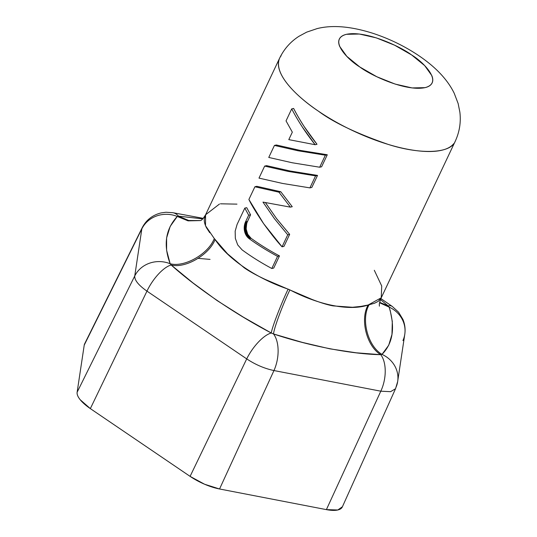 <?xml version="1.0" encoding="UTF-8"?>
<svg xmlns="http://www.w3.org/2000/svg" width="537" height="537" viewBox="0 0 537 537"><rect width="100%" height="100%" fill="white"/><g stroke="black" fill="none" stroke-linecap="round" stroke-linejoin="round"><path stroke-width="0.81" d="M327.288 154.763L325.362 155.206L319.683 167.222L321.609 166.772L319.683 167.222L325.362 155.206L297.988 150.763L274.434 145.433L276.36 144.983L274.434 145.433L268.755 157.448L274.434 145.433L297.988 150.763L325.362 155.206L327.288 154.763L321.609 166.772L327.288 154.763L299.841 150.333L327.288 154.763M268.755 157.448L292.309 162.778L319.683 167.222L292.309 162.778L268.755 157.448M276.36 144.983L299.841 150.333L276.36 144.983M293.638 108.44L291.712 108.883L293.638 108.44C299.834 120.55 307.62 132.498 317.005 144.285L315.138 144.721L317.005 144.285L304.117 126.484C299.384 119.066 295.894 113.052 293.638 108.44M286.033 120.899L291.712 108.883L286.033 120.899L292.329 132.156L288.799 139.627L292.329 132.156L286.033 120.899M302.271 126.927L315.138 144.721L288.799 139.627L315.138 144.721C305.801 132.934 297.988 120.993 291.712 108.883M256.827 186.312L254.9 186.762L256.827 186.312L280.791 191.749L292.249 206.698L290.369 207.134L292.249 206.698L280.791 191.749L278.938 192.179L280.791 191.749L256.827 186.312M248.893 199.462L254.9 186.762L248.893 199.462L263.573 223.58L282.059 246.812L283.986 246.362L282.059 246.812L287.738 234.797L282.059 246.812C277.448 241.939 271.286 234.199 263.573 223.58C256.317 212.853 251.423 204.819 248.893 199.462M265.432 202.63L276.743 218.841L289.665 234.347L287.738 234.797L274.521 218.794L262.969 202.1L290.369 207.134L278.938 192.179L254.9 186.762L278.938 192.179L290.369 207.134L262.969 202.1L274.521 218.794L287.738 234.797L289.665 234.347L283.986 246.362L289.665 234.347L276.387 218.371M266.594 165.651L264.667 166.094L266.594 165.651L290.074 170.994L317.521 175.418L315.595 175.868L309.916 187.883L311.836 187.44L309.916 187.883L315.595 175.868L288.221 171.424L264.667 166.094L258.988 178.109L264.667 166.094L288.221 171.424L315.595 175.868L317.521 175.418L311.836 187.44L317.521 175.418L290.074 170.994L266.594 165.651M258.988 178.109L282.543 183.439L309.916 187.883L282.543 183.439L258.988 178.109M250.557 214.78L248.671 215.216L245.55 221.821L247.436 221.385L245.55 221.821L248.671 215.216L244.805 208.108L237.092 224.426L235.159 231.178L237.092 224.426L244.805 208.108L246.731 207.665L244.805 208.108L248.671 215.216L250.557 214.78L246.731 223.217L246.147 229.01L244.275 229.447L244.228 228.849L246.107 228.413L244.228 228.849L244.207 228.245L246.087 227.809L244.207 228.245L244.207 227.654L246.087 227.211L244.207 227.654L244.234 227.057L246.121 226.614L244.234 227.057L244.288 226.46L246.168 226.023L244.288 226.46L244.355 225.869L246.241 225.426L244.355 225.869L244.456 225.278L246.335 224.842L244.456 225.278L244.57 224.701L246.456 224.265L244.57 224.701L244.711 224.137L246.597 223.694L244.711 224.137L244.845 223.654L246.731 223.217L244.845 223.654L245 223.184L246.886 222.741L245 223.184L245.167 222.714L247.054 222.278L245.167 222.714L245.355 222.264L247.242 221.828L245.355 222.264L245.55 221.821L245.167 222.714L244.355 225.869L244.275 229.447L246.147 229.01L247.826 234.575L251.048 238.274A98.117 34.536 25.3 0 0 279.475 255.901L277.548 256.35L271.809 268.5L273.729 268.057L271.809 268.5L277.548 256.35A101.782 35.825 -154.7 0 1 249.195 238.703L251.048 238.274L249.195 238.703L248.772 238.381L250.625 237.951L248.772 238.381L248.363 238.032L250.215 237.602L248.363 238.032L247.966 237.656L249.819 237.226L247.966 237.656L247.584 237.267L249.443 236.83L247.584 237.267L247.221 236.851L249.081 236.421L247.221 236.851L246.879 236.414L248.738 235.985L246.879 236.414L246.557 235.965L248.416 235.535L246.557 235.965L246.248 235.495L248.114 235.065L246.248 235.495L245.966 235.011L247.826 234.575L245.966 235.011L245.698 234.508L247.564 234.072L245.698 234.508L245.449 233.991L247.322 233.555L245.449 233.991L245.228 233.461L247.094 233.024L245.228 233.461L245.026 232.917L246.892 232.481L245.026 232.917L244.845 232.367L246.718 231.93L244.845 232.367L244.684 231.803L246.557 231.366L244.684 231.803L244.55 231.219L246.423 230.789L244.55 231.219L244.436 230.635L246.308 230.198L244.436 230.635L244.342 230.044L246.215 229.608L244.342 230.044L244.275 229.447L245.698 234.508L249.195 238.703A101.782 35.825 -154.7 0 0 277.548 256.35L279.475 255.901L273.729 268.057L279.475 255.901A98.117 34.536 -154.7 0 1 251.048 238.274L247.564 234.072L246.557 231.366L246.087 227.809L246.886 222.741L250.557 214.78L246.731 207.665L250.557 214.78M242.086 249.866L237.71 244.912L242.086 249.866A101.782 35.825 25.3 0 0 271.809 268.5A101.782 35.825 25.3 0 1 242.086 249.866M235.347 238.415L235.159 231.178L235.34 238.374L237.716 244.919M84.624 343.855A32.207 11.337 25.3 0 0 84.228 345.11L141.842 228.856L134.747 275.971L77.133 392.232A32.207 11.337 25.3 0 0 90.344 408.617L146.963 291.128L246.711 358.891L190.091 476.373L204.59 484.24L219.552 488.985L273.964 370.55C264.573 368.577 255.491 364.69 246.711 358.891L190.091 476.373A32.207 11.337 25.3 0 0 219.552 488.985L273.964 370.55L380.807 391.191L326.395 509.626L219.552 488.985L326.395 509.626A32.207 11.337 25.3 0 0 342.317 506.968M390.144 310.144L392.299 321.455L391.976 334.39L388.714 345.257L382.002 354.393L380.76 354.682A27.494 15.224 101.5 0 1 380.807 391.191L390.614 391.674L395.527 388.741L390.574 391.681L380.807 391.191L326.395 509.626L337.827 509.982L342.411 506.753M84.228 345.11L77.133 392.232C76.818 394.312 77.838 396.809 80.201 399.736L90.344 408.617L190.091 476.373L90.344 408.617L146.963 291.128C138.539 285.234 134.465 280.186 134.747 275.971L77.133 392.232L84.228 345.11L141.842 228.856A27.494 25.675 8.2 0 1 177.277 216.451L178.526 216.163L202.657 218.861M453.678 143.741A97.143 34.193 -154.7 0 1 318.387 111.146A97.143 34.193 -154.7 0 1 281.133 55.774M279.582 58.244C272.635 74.885 299.915 98.915 318.387 111.146C333.511 122.463 356.823 133.565 388.332 144.453C419.068 154.327 450.624 154.079 455.235 141.271C459.538 131.934 461.082 122.228 459.867 112.152L458.148 103.554L454.195 93.223C447.254 79.013 434.614 65.93 416.269 53.989C402.589 45.162 387.983 38.221 372.45 33.166C350.668 26.313 332.222 24.789 317.105 28.609L306.661 32.146L298.955 36.294C290.49 41.745 284.026 49.062 279.582 58.244L205.59 214.773L204.449 218.431C203.906 220.801 204.57 223.882 206.45 227.695L209.739 232.729M219.485 204.033L205.577 214.787L205.51 225.735L214.29 238.535L227.52 253.806L244.322 267.876C249.551 271.507 256.552 275.367 265.325 279.448L312.064 299.451C320.683 302.774 327.718 304.922 333.162 305.895L352.52 307.271L360.918 306.399L368.134 305.016L374.497 303.244L378.37 301.27L381.243 297.8L381.72 285.999L374.309 270.286M359.837 66.997L376.84 76.751L395.192 84.094L412.101 87.927L425.002 87.652C428.439 86.86 430.741 85.41 431.923 83.322C433.104 81.228 433.064 78.65 431.815 75.589L424.686 65.628L411.631 54.962L394.635 45.215L376.283 37.865L359.367 34.032L346.472 34.308C343.036 35.106 340.727 36.55 339.545 38.637C338.37 40.731 338.404 43.309 339.659 46.377L346.781 56.331L359.837 66.997C370.282 75.046 405.301 91.746 425.002 87.652C443.636 82.839 424.156 62.527 411.631 54.962C401.186 46.92 366.174 30.213 346.472 34.308C327.839 39.127 347.311 59.439 359.837 66.997M198.26 258.371L210.054 259.391M404.851 333.779A27.494 25.675 -171.8 0 0 389.124 307.104A27.494 25.675 8.2 0 1 404.851 333.779A27.494 25.675 8.2 0 1 402.931 340.579M397.716 381.23A27.494 25.508 -171.1 0 0 382.002 354.393A27.494 25.508 8.9 0 1 397.716 381.23A27.494 25.508 8.9 0 1 395.836 387.701M392.413 306.533A27.494 10.364 124.7 0 0 388.117 305.848L389.124 307.104L379.599 302.774L389.124 307.104L388.117 305.848A27.494 10.364 -55.3 0 1 392.413 306.533M380.807 391.191A27.494 15.224 -78.5 0 0 380.76 354.682L356.239 352.802L329.825 348.822L302.264 342.371L273.534 333.967A27.494 15.063 100.4 0 1 273.964 370.55L380.807 391.191M273.964 370.55A27.494 15.063 -79.6 0 0 273.534 333.967L271.279 333A27.494 10.371 124.7 0 0 246.711 358.891C255.491 364.69 264.573 368.577 273.964 370.55M246.711 358.891A27.494 10.371 -55.3 0 1 271.279 333L243.409 317.186L217.143 300.606L193.018 282.959L171.169 264.996A27.494 10.532 123.7 0 0 146.963 291.128L246.711 358.891M172.726 212.679A27.494 15.056 100.4 0 1 178.526 216.163A27.494 15.056 -79.6 0 0 172.726 212.679M146.963 291.128A27.494 10.532 -56.3 0 1 171.169 264.996L170.162 263.741A27.494 25.508 -171.1 0 0 134.747 275.971C134.465 280.186 138.539 285.234 146.963 291.128M134.747 275.971A27.494 25.508 8.9 0 1 170.162 263.741L166.598 250.208L166.604 237.938L170.189 226.399L177.277 216.451A27.494 25.675 -171.8 0 0 141.842 228.856L134.747 275.971M388.117 305.848L379.679 302.351L388.117 305.848L380.485 299.599M455.235 141.271L381.243 297.8L368.134 305.016C350.077 311.259 319.367 305.305 289.906 289.899L288.121 289.134C281.113 303.734 271.957 327.577 271.279 333L273.534 333.967C273.877 328.396 282.777 304.445 289.906 289.899C282.777 304.445 273.877 328.396 273.534 333.967C309.755 346.076 351.769 354.205 380.76 354.682C366.684 346.325 359.817 319.334 368.134 305.016C359.817 319.334 366.684 346.325 380.76 354.682L382.002 354.393C367.744 346.083 360.736 319.119 369.114 304.781C360.736 319.119 367.744 346.083 382.002 354.393C392.983 343.311 395.353 327.55 389.124 307.104M236.971 204.134L220.472 203.805M200.22 220.573L188.729 220.499L178.526 216.163L188.729 220.499L200.321 220.553M202.778 218.881L178.526 216.163L177.277 216.451L188.084 220.861L200.16 220.586L188.084 220.861L177.277 216.451C165.524 229.178 163.154 244.939 170.162 263.741C184.453 267.648 208.443 253.947 214.29 238.535C208.443 253.947 184.453 267.648 170.162 263.741L171.169 264.996C185.312 268.715 209.188 254.874 215.095 239.522L214.29 238.535M271.279 333C271.957 327.577 281.113 303.734 288.121 289.134C256.478 278.428 227.614 258.774 215.095 239.522C209.188 254.874 185.312 268.715 171.169 264.996C196.045 287.483 235.575 314.36 271.279 333M395.547 388.707L342.331 506.935M142.191 227.728L84.604 343.888M380.894 298.572L392.292 306.446L398.568 312.185L402.938 319.434C404.891 324.214 405.516 329.121 404.804 334.155L397.655 381.592L395.547 388.687M142.184 227.748C146.151 220.056 152.441 215.109 161.06 212.921L165.926 212.249L172.921 212.712L203.268 218.358M381.236 297.813C378.397 304.996 379.612 305.204 379.37 306.164M200.16 220.586C201.341 220.694 203.147 218.76 205.577 214.787"/></g></svg>
